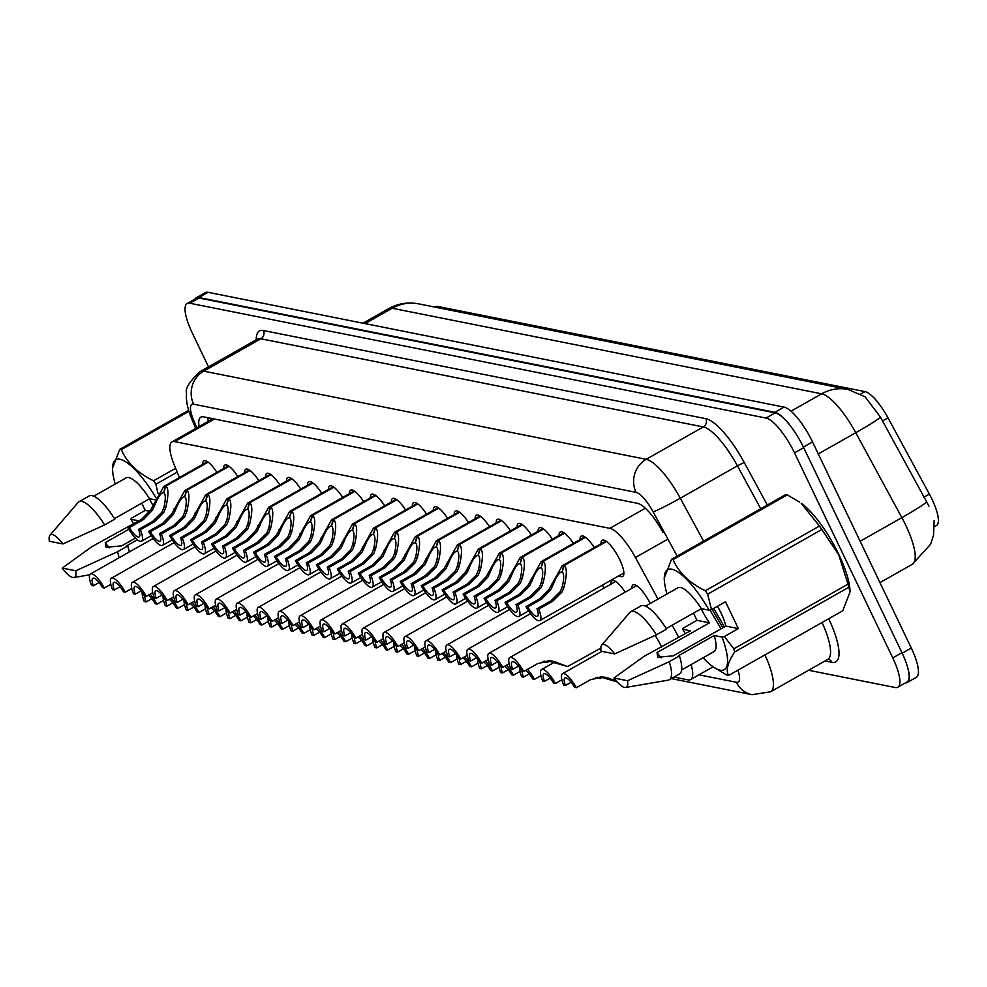 <?xml version="1.0" encoding="UTF-8"?>
<svg xmlns="http://www.w3.org/2000/svg" width="987" height="987" viewBox="0 0 987 987"><rect width="100%" height="100%" fill="white"/><g stroke="black" fill="none" stroke-linecap="round" stroke-linejoin="round"><path stroke-width="1.48" d="M202.631 464.408A20.776 5.873 60.5 0 1 203.828 460.917A20.776 5.873 60.5 0 1 216.918 472.366M223.605 468.578A20.776 5.873 60.5 0 1 224.802 465.099A20.776 5.873 60.5 0 1 237.879 476.548M244.566 472.761A20.776 5.873 60.5 0 1 245.763 469.269A20.776 5.873 60.5 0 1 258.841 480.731M265.528 476.943A20.776 5.873 60.5 0 1 266.724 473.452A20.776 5.873 60.5 0 1 279.815 484.901M286.501 481.113A20.776 5.873 60.5 0 1 287.698 477.634A20.776 5.873 60.5 0 1 300.776 489.083M307.463 485.296A20.776 5.873 60.5 0 1 308.66 481.804A20.776 5.873 60.5 0 1 321.75 493.266M328.437 489.478A20.776 5.873 60.5 0 1 329.633 485.986A20.776 5.873 60.5 0 1 342.711 497.436M349.398 493.648A20.776 5.873 60.5 0 1 350.595 490.169A20.776 5.873 60.5 0 1 363.672 501.618M370.359 497.83A20.776 5.873 60.5 0 1 371.556 494.339A20.776 5.873 60.5 0 1 384.646 505.8M391.333 502.013A20.776 5.873 60.5 0 1 392.53 498.521A20.776 5.873 60.5 0 1 405.608 509.971M496.165 522.9A20.776 5.873 60.5 0 1 497.362 519.409A20.776 5.873 60.5 0 1 510.439 530.87M475.191 518.718A20.776 5.873 60.5 0 1 476.388 515.226A20.776 5.873 60.5 0 1 489.478 526.688M580.023 539.605A20.776 5.873 60.5 0 1 581.22 536.126A20.776 5.873 60.5 0 1 594.31 547.575M559.061 535.435A20.776 5.873 60.5 0 1 560.258 531.944A20.776 5.873 60.5 0 1 573.336 543.393M538.1 531.253A20.776 5.873 60.5 0 1 539.297 527.761A20.776 5.873 60.5 0 1 552.375 539.223M517.126 527.07A20.776 5.873 60.5 0 1 518.323 523.591A20.776 5.873 60.5 0 1 531.413 535.04M454.23 514.548A20.776 5.873 60.5 0 1 455.426 511.056A20.776 5.873 60.5 0 1 468.504 522.505M433.268 510.365A20.776 5.873 60.5 0 1 434.465 506.874A20.776 5.873 60.5 0 1 447.543 518.335M412.295 506.183A20.776 5.873 60.5 0 1 413.491 502.704A20.776 5.873 60.5 0 1 426.581 514.153M600.997 543.788A20.776 5.873 60.5 0 1 602.193 540.296A20.776 5.873 60.5 0 1 619.824 559.851A20.776 5.873 60.5 0 1 622.674 576.457A20.776 5.873 60.5 0 1 619.071 575.692M602.28 585.205A20.776 5.873 60.5 0 1 604.192 588.005M610.879 584.205A20.776 5.873 60.5 0 1 612.076 580.726A20.776 5.873 60.5 0 1 625.153 592.175M631.84 588.388A20.776 5.873 60.5 0 1 633.037 584.896A20.776 5.873 60.5 0 1 650.199 603.489M655.121 635.455A20.776 5.873 60.5 0 1 660.562 644.881A20.776 5.873 60.5 0 1 661.598 647.164M934.467 526.676L936.503 525.516A33.003 9.315 -119.5 0 0 929.372 494.08L888.004 417.859A33.003 9.315 -119.5 0 0 864.982 391.605L437.784 306.476A33.003 9.315 -119.5 0 0 435.403 306.747L434.798 307.08M637.812 503.395L214.463 419.031L211.773 419.352L171.96 441.917A36.667 10.351 -119.5 0 0 174.526 465.667L179.437 477.548M657.971 599.084L635.406 557.507A36.667 10.351 -119.5 0 0 609.818 528.341L174.613 441.608A36.667 10.351 -119.5 0 0 171.96 441.917M678.772 637.429L672.147 625.215M674.047 677.082L687.951 679.858A36.667 10.351 -119.5 0 0 690.604 679.549A36.667 10.351 -119.5 0 0 691.134 664.584M906.819 664.744A36.667 10.351 60.5 0 1 907.152 682.535A36.667 10.351 60.5 0 1 905.363 682.942M194.895 299.147A36.667 10.351 60.5 0 1 196.166 297.815A36.667 10.351 60.5 0 1 198.819 297.506L774.894 412.307A36.667 10.351 60.5 0 1 796.867 435.242M928.989 506.195L880.49 417.205L865.118 396.823L848.018 389.433A42.786 39.875 101.3 0 0 821.653 393.813L392.209 308.24A42.786 39.875 -78.7 0 1 418.574 303.848L848.018 389.433M196.166 297.815L205.345 292.608A36.667 10.351 60.5 0 1 207.998 292.312L784.073 407.1A36.667 10.351 60.5 0 1 812.535 441.905L911.297 648.027A36.667 10.351 60.5 0 1 916.343 677.329L907.152 682.535M208.504 366.856L192.206 332.841A36.667 10.351 60.5 0 1 187.16 303.527A36.667 10.351 60.5 0 1 189.8 303.231L766.06 418.069A36.667 10.351 60.5 0 1 794.523 452.873L892.754 657.91A36.667 10.351 60.5 0 1 897.8 687.223A36.667 10.351 60.5 0 1 895.16 687.52L808.6 670.272M187.16 303.527L196.339 298.333A36.667 10.351 60.5 0 1 198.992 298.025L775.239 412.862A36.667 10.351 60.5 0 1 803.702 447.666L901.945 652.703A36.667 10.351 60.5 0 1 906.991 682.017L897.8 687.223M663.079 532.486A36.667 10.351 -119.5 0 0 637.503 503.321L203.495 416.835A36.667 10.351 -119.5 0 0 200.842 417.131A36.667 10.351 -119.5 0 0 199.053 426.557M208.232 421.363A36.667 10.351 60.5 0 1 207.912 417.711M571.152 682.239L565.403 685.496L563.614 685.138A18.334 5.182 -119.5 0 1 562.516 673.702A18.334 5.182 -119.5 0 1 576.383 687.692L590.374 679.759L602.835 676.922L616.061 680.672M617.146 681.906L600.096 676.909M607.832 677.872L614.605 680.709M616.801 681.536L614.395 680.536M606.055 677.514L604.834 677.156M565.403 685.496A13.448 3.8 60.5 0 1 564.922 677.958A13.448 3.8 60.5 0 1 574.594 687.334L576.383 687.692M616.875 681.61L614.087 680.388M600.688 676.885L613.729 680.598M518.422 666.102L512.672 669.359L510.884 669.001A18.334 5.182 -119.5 0 1 509.785 657.552A18.334 5.182 -119.5 0 1 523.653 671.542L537.644 663.609L550.104 660.772L555.101 661.734L561.874 664.572M547.366 660.759L567.13 666.373M561.665 664.387L552.103 661.019M512.672 669.359A13.448 3.8 60.5 0 1 512.191 661.808A13.448 3.8 60.5 0 1 521.864 671.185L523.653 671.542M567.056 666.41L561.356 664.251M547.958 660.735L560.998 664.448M600.849 648.101L567.624 666.533M606.462 541.53L564.206 565.477C567.019 567.513 567.007 574.607 564.169 586.747L562.096 591.892L552.745 601.206L538.754 609.139A18.334 5.182 -119.5 0 1 539.852 620.576A18.334 5.182 -119.5 0 1 525.985 606.586L539.975 598.665L549.068 589.301L562.171 565.785L606.129 541.283M551.375 584.193L553.164 584.551C556.347 576.605 559.185 572.411 561.689 571.979L560.616 572.287M563.639 565.354L562.232 571.67M553.164 584.551L550.808 589.646L541.764 599.023L527.774 606.943A13.448 3.8 60.5 0 0 537.446 616.32A13.448 3.8 60.5 0 0 536.965 608.782L550.956 600.849L560.357 591.546L562.393 586.389C564.157 578.16 564.07 573.385 562.109 572.053L564.206 565.477M525.985 606.586L527.774 606.943M536.965 608.782L538.754 609.139M152.862 505.233A27.636 7.797 60.5 0 1 149.666 499.138A27.636 7.797 60.5 0 1 149.493 498.78M133.603 523.752A57.456 16.224 60.5 0 1 130.926 519.273L131.234 518.323L145.225 510.402L149.864 511.315M109.384 547.884A27.636 7.797 60.5 0 1 105.276 542.616L106.041 547.279L121.635 545.873L135.404 538.075M75.777 570.794A24.453 6.897 60.5 0 1 73.951 577.518A24.453 6.897 60.5 0 1 62.206 568.093L75.777 570.794L117.502 551.758A39.11 11.042 60.5 0 1 119.094 557.766M62.206 568.093L91.902 546.65L138.76 520.828L130.926 519.273M137.316 539.803L126.755 545.786L127.705 545.971A39.11 11.042 60.5 0 1 129.297 551.98M127.705 545.971L117.502 551.758M115.232 484.025A57.456 16.224 60.5 0 1 112.617 470.848A57.456 16.224 60.5 0 1 155.921 497.707M112.617 470.848L112.444 468.332L119.772 449.344A66.006 18.642 60.5 0 1 121.315 449.653C127.076 462.78 137.822 473.168 153.553 480.792A66.006 18.642 60.5 0 1 155.897 484.235L158.006 493.599M119.772 449.344L188.628 410.333M188.936 411.332L121.315 449.653M153.553 480.792L175.612 468.294M177.204 472.156L155.897 484.235M128.816 529.279L105.276 542.616M49.35 541.246A24.453 6.897 60.5 0 1 49.967 535.201A24.453 6.897 60.5 0 1 62.921 543.948L49.35 541.246M49.967 535.201L78.121 502.482A39.11 11.042 60.5 0 1 78.985 501.754A39.11 11.042 60.5 0 1 104.634 524.924L114.837 519.137A39.11 11.042 60.5 0 0 89.188 495.967L78.985 501.754M62.921 543.948L104.634 524.924M114.504 518.607L149.605 498.719L154.996 499.792M93.74 496.202L126.102 477.868A36.667 10.351 60.5 0 1 149.605 498.719M141.758 503.16L145.225 510.402M717.487 606.289A27.636 7.797 60.5 0 1 721.053 613.013A27.636 7.797 60.5 0 1 725.84 626.103L738.35 628.596L724.372 636.516L733.834 648.829A66.006 18.642 60.5 0 1 734.636 651.975C727.69 662.573 725.667 670.407 728.579 675.478A66.006 18.642 60.5 0 1 727.037 675.17L713.095 666.805A57.456 16.224 60.5 0 1 703.139 657.786M693.503 613.112L696.97 620.342L709.48 622.834A27.636 7.797 60.5 0 1 701.412 609.09A27.636 7.797 60.5 0 1 701.239 608.732M666.99 593.977A57.456 16.224 60.5 0 1 664.362 580.8L664.189 578.283L671.518 559.296A66.006 18.642 60.5 0 1 673.06 559.604C678.822 572.731 689.568 583.12 705.31 590.744L819.481 526.046L801.185 503.271A57.456 16.224 60.5 0 1 838.777 554.423A57.456 16.224 60.5 0 1 849.918 589.276L850.091 591.781L848.82 587.277L734.636 651.975M733.834 648.829L848.018 584.131L838.679 554.682L821.826 529.488L707.654 594.186L711.504 609.682L709.184 610.225A57.456 16.224 60.5 0 0 664.362 580.8M848.018 584.131A66.006 18.642 60.5 0 1 848.82 587.277M728.579 675.478L842.762 610.78L850.091 591.781M724.372 636.516L722.04 637.059A57.456 16.224 60.5 0 1 713.095 666.805L690.604 679.549M685.348 633.703A57.456 16.224 60.5 0 1 682.671 629.225L682.979 628.275L696.97 620.342M661.13 657.836A27.636 7.797 60.5 0 1 657.021 652.567L657.786 657.231L673.381 655.824L725.84 626.103M627.522 680.746A24.453 6.897 60.5 0 1 625.696 687.47A24.453 6.897 60.5 0 1 613.951 678.032L627.522 680.746L669.248 661.709A39.11 11.042 60.5 0 1 669.297 679.772A39.11 11.042 60.5 0 1 668.236 680.142L625.696 687.47M613.951 678.032L643.647 656.602L690.505 630.779L682.671 629.225M722.04 637.059L714.206 635.505L678.501 655.738L679.451 655.923A39.11 11.042 60.5 0 1 679.5 673.985L669.297 679.772M679.451 655.923L669.248 661.709M714.206 635.505A36.667 10.351 60.5 0 1 714.008 651.63L681.647 669.963M705.31 590.744A66.006 18.642 60.5 0 1 707.654 594.186M671.518 559.296L785.701 494.598A66.006 18.642 60.5 0 1 787.244 494.906L673.06 559.604M819.481 526.046A66.006 18.642 60.5 0 1 821.826 529.488M799.384 502.013L787.244 494.906M709.961 610.04L721.041 628.818M709.48 622.834L657.021 652.567M601.095 651.198A24.453 6.897 60.5 0 1 601.712 645.153A24.453 6.897 60.5 0 1 614.667 653.9L601.095 651.198M601.712 645.153L629.866 612.433A39.11 11.042 60.5 0 1 630.73 611.706A39.11 11.042 60.5 0 1 656.38 634.863L666.583 629.089A39.11 11.042 60.5 0 0 640.933 605.919L630.73 611.706M614.667 653.9L656.38 634.863M666.25 628.546L701.35 608.658L709.184 610.225M645.486 606.154L677.847 587.82A36.667 10.351 60.5 0 1 701.35 608.658M712.108 609.337L722.829 627.806M713.724 608.424L724.446 626.893M738.35 628.596L725.494 601.749L711.504 609.682M561.899 679.833L555.422 683.51A18.334 5.182 -119.5 0 0 541.542 669.519A18.334 5.182 -119.5 0 0 542.653 680.968L544.442 681.326L550.178 678.069M595.692 677.6L598.899 678.34M544.442 681.326A13.448 3.8 60.5 0 1 543.96 673.776A13.448 3.8 60.5 0 1 553.633 683.152L555.422 683.51M596.21 677.477L600.01 678.538L601.91 677.464M598.825 678.377L596.099 677.501M597.197 677.267L600.01 678.538M540.925 675.663L534.448 679.327A18.334 5.182 -119.5 0 0 527.514 669.359M519.544 667.594A18.334 5.182 -119.5 0 0 521.691 676.786L523.48 677.144L529.217 673.887M523.48 677.144A13.448 3.8 60.5 0 1 522.234 671.259M525.726 670.37A13.448 3.8 60.5 0 1 532.672 678.97L534.448 679.327M519.964 671.481L513.487 675.157A18.334 5.182 -119.5 0 0 506.541 665.176M498.571 663.412A18.334 5.182 -119.5 0 0 500.717 672.603L502.506 672.961L508.256 669.717M502.506 672.961A13.448 3.8 60.5 0 1 501.26 667.076M504.764 666.188A13.448 3.8 60.5 0 1 511.698 674.8L513.487 675.157M499.003 667.311L492.525 670.975A18.334 5.182 -119.5 0 0 485.579 661.006M477.609 659.23A18.334 5.182 -119.5 0 0 479.756 668.433L481.545 668.791L487.282 665.534M481.545 668.791A13.448 3.8 60.5 0 1 480.299 662.906M483.803 662.006A13.448 3.8 60.5 0 1 490.736 670.617L492.525 670.975M585.501 537.347L543.232 561.295C546.045 563.33 546.033 570.424 543.208 582.564L541.135 587.709L531.783 597.024L517.78 604.957A18.334 5.182 -119.5 0 1 518.891 616.406A18.334 5.182 -119.5 0 1 505.023 602.415L519.014 594.482L528.094 585.118L541.197 561.615L585.155 537.101M530.414 580.023L532.19 580.368C535.373 572.423 538.223 568.228 540.728 567.796L539.642 568.117M542.665 561.184L541.258 567.488M532.19 580.368L529.834 585.464L520.803 594.84L506.8 602.773A13.448 3.8 60.5 0 0 516.485 612.15A13.448 3.8 60.5 0 0 515.991 604.599L529.994 596.666L539.395 587.364L541.431 582.207C543.195 573.978 543.097 569.203 541.135 567.883L543.232 561.295M505.023 602.415L506.8 602.773M515.991 604.599L517.78 604.957M564.527 533.165L522.271 557.112C525.084 559.16 525.072 566.242 522.246 578.394L520.161 583.539L510.81 592.854L496.819 600.775A18.334 5.182 -119.5 0 1 497.929 612.224A18.334 5.182 -119.5 0 1 484.049 598.233L498.04 590.3L507.133 580.936L520.235 557.433L564.194 532.931M509.44 575.84L511.229 576.198C514.412 568.241 517.25 564.058 519.754 563.614L518.681 563.935M521.704 557.001L520.297 563.318M511.229 576.198L508.873 581.281L499.829 590.658L485.838 598.591A13.448 3.8 60.5 0 0 495.511 607.967A13.448 3.8 60.5 0 0 495.03 600.417L509.021 592.496L518.434 583.194L520.457 578.037C522.234 569.807 522.135 565.033 520.174 563.7L522.271 557.112M484.049 598.233L485.838 598.591M495.03 600.417L496.819 600.775M543.566 528.995L501.297 552.942C504.11 554.978 504.11 562.072 501.273 574.212L499.2 579.357L489.848 588.671L475.857 596.604A18.334 5.182 -119.5 0 1 476.955 608.041A18.334 5.182 -119.5 0 1 463.088 594.063L477.079 586.13L486.172 576.766L499.262 553.251L543.22 528.748M488.479 571.658L490.255 572.016C493.451 564.07 496.288 559.876 498.793 559.444L497.707 559.752M500.73 552.831L499.336 559.135M490.255 572.016L487.899 577.111L478.868 586.488L464.877 594.408A13.448 3.8 60.5 0 0 474.55 603.797A13.448 3.8 60.5 0 0 474.068 596.247L488.059 588.314L497.46 579.011L499.496 573.854C501.26 565.625 501.162 560.85 499.2 559.518L501.297 552.942M463.088 594.063L464.877 594.408M474.068 596.247L475.857 596.604M522.604 524.813L480.336 548.76C483.149 550.795 483.137 557.889 480.311 570.03L478.239 575.187L468.874 584.489L454.884 592.422A18.334 5.182 -119.5 0 1 455.994 603.871A18.334 5.182 -119.5 0 1 442.114 589.881L456.117 581.948L465.198 572.583L478.3 549.08L522.259 524.566M467.517 567.488L469.294 567.833C472.477 559.888 475.327 555.693 477.819 555.262L476.746 555.582M479.768 548.649L478.362 554.953M469.294 567.833L466.937 572.929L457.894 582.305L443.903 590.238A13.448 3.8 60.5 0 0 453.576 599.615A13.448 3.8 60.5 0 0 453.095 592.064L467.085 584.144L476.499 574.829L478.522 569.672C480.299 561.443 480.2 556.668 478.239 555.348L480.336 548.76M442.114 589.881L443.903 590.238M453.095 592.064L454.884 592.422M509.169 663.696L502.691 667.36A18.334 5.182 -119.5 0 0 488.812 653.382A18.334 5.182 -119.5 0 0 489.922 664.819L491.711 665.176L497.448 661.919M542.961 661.463L546.169 662.191M491.711 665.176A13.448 3.8 60.5 0 1 491.23 657.626A13.448 3.8 60.5 0 1 500.902 667.015L502.691 667.36M543.479 661.327L547.279 662.4L549.179 661.327M546.082 662.24L543.368 661.352M544.466 661.117L547.279 662.4M488.195 659.513L481.718 663.19A18.334 5.182 -119.5 0 0 467.85 649.199A18.334 5.182 -119.5 0 0 468.948 660.648L470.737 661.006L476.487 657.749M470.737 661.006A13.448 3.8 60.5 0 1 470.256 653.456A13.448 3.8 60.5 0 1 479.929 662.832L481.718 663.19M467.233 655.343L460.756 659.008A18.334 5.182 -119.5 0 0 446.877 645.017A18.334 5.182 -119.5 0 0 447.987 656.466L449.776 656.824L455.513 653.567M449.776 656.824A13.448 3.8 60.5 0 1 449.295 649.273A13.448 3.8 60.5 0 1 458.967 658.65L460.756 659.008M446.26 651.161L439.783 654.837A18.334 5.182 -119.5 0 0 425.915 640.847A18.334 5.182 -119.5 0 0 427.026 652.284L428.802 652.641L434.551 649.384M428.802 652.641A13.448 3.8 60.5 0 1 428.321 645.103A13.448 3.8 60.5 0 1 437.994 654.48L439.783 654.837M478.029 663.128L471.552 666.793A18.334 5.182 -119.5 0 0 464.606 656.824M456.648 655.06A18.334 5.182 -119.5 0 0 458.782 664.251L460.571 664.609L466.32 661.352M460.571 664.609A13.448 3.8 60.5 0 1 459.325 658.724M462.829 657.836A13.448 3.8 60.5 0 1 469.763 666.435L471.552 666.793M457.067 658.946L450.59 662.622A18.334 5.182 -119.5 0 0 443.644 652.641M435.674 650.877A18.334 5.182 -119.5 0 0 437.821 660.069L439.61 660.426L445.347 657.182M439.61 660.426A13.448 3.8 60.5 0 1 438.364 654.554M441.868 653.653A13.448 3.8 60.5 0 1 448.801 662.265L450.59 662.622M436.094 654.776L429.616 658.44A18.334 5.182 -119.5 0 0 422.683 648.471M414.713 646.695A18.334 5.182 -119.5 0 0 416.859 655.899L418.648 656.256L424.385 652.999M418.648 656.256A13.448 3.8 60.5 0 1 417.402 650.371M420.894 649.483A13.448 3.8 60.5 0 1 427.84 658.082L429.616 658.44M415.132 650.593L408.655 654.258A18.334 5.182 -119.5 0 0 401.709 644.289M393.739 642.525A18.334 5.182 -119.5 0 0 395.886 651.716L397.675 652.074L403.424 648.817M397.675 652.074A13.448 3.8 60.5 0 1 396.429 646.189M399.932 645.301A13.448 3.8 60.5 0 1 406.866 653.912L408.655 654.258M425.298 646.978L418.821 650.655A18.334 5.182 -119.5 0 0 404.954 636.664A18.334 5.182 -119.5 0 0 406.052 648.114L407.841 648.471L413.59 645.214M407.841 648.471A13.448 3.8 60.5 0 1 407.36 640.921A13.448 3.8 60.5 0 1 417.032 650.297L418.821 650.655M404.337 642.808L397.86 646.473A18.334 5.182 -119.5 0 0 383.98 632.482A18.334 5.182 -119.5 0 0 385.09 643.931L386.879 644.289L392.616 641.032M386.879 644.289A13.448 3.8 60.5 0 1 386.398 636.738A13.448 3.8 60.5 0 1 396.071 646.115L397.86 646.473M383.363 638.626L376.886 642.303A18.334 5.182 -119.5 0 0 363.019 628.312A18.334 5.182 -119.5 0 0 364.117 639.749L365.906 640.107L371.655 636.849M365.906 640.107A13.448 3.8 60.5 0 1 365.424 632.568A13.448 3.8 60.5 0 1 375.097 641.945L376.886 642.303M362.402 634.444L355.925 638.12A18.334 5.182 -119.5 0 0 342.045 624.129A18.334 5.182 -119.5 0 0 343.155 635.579L344.944 635.936L350.681 632.679M344.944 635.936A13.448 3.8 60.5 0 1 344.463 628.386A13.448 3.8 60.5 0 1 354.136 637.762L355.925 638.12M501.63 520.63L459.374 544.577C462.187 546.625 462.175 553.707 459.337 565.859L457.265 571.004L447.913 580.319L433.922 588.24A18.334 5.182 -119.5 0 1 435.02 599.689A18.334 5.182 -119.5 0 1 421.153 585.698L435.144 577.777L444.236 568.401L457.339 544.898L501.297 520.396M446.543 563.306L448.332 563.663C451.515 555.718 454.353 551.523 456.858 551.079L455.784 551.4M458.807 544.466L457.4 550.783M448.332 563.663L445.976 568.746L436.933 578.123L422.942 586.056A13.448 3.8 60.5 0 0 432.614 595.432A13.448 3.8 60.5 0 0 432.133 587.894L446.124 579.961L455.525 570.659L457.561 565.502C459.325 557.273 459.239 552.498 457.277 551.165L459.374 544.577M421.153 585.698L422.942 586.056M432.133 587.894L433.922 588.24M480.669 516.46L438.401 540.407C441.214 542.443 441.201 549.537 438.376 561.677L436.303 566.822L426.952 576.137L412.948 584.07A18.334 5.182 -119.5 0 1 414.059 595.506A18.334 5.182 -119.5 0 1 400.191 581.528L414.182 573.595L423.263 564.231L436.365 540.716L480.324 516.213M425.582 559.123L427.359 559.481C430.542 551.536 433.392 547.341 435.884 546.909L434.811 547.217M437.833 540.296L436.427 546.601M427.359 559.481L425.002 564.576L415.971 573.953L401.968 581.874A13.448 3.8 60.5 0 0 411.653 591.262A13.448 3.8 60.5 0 0 411.16 583.712L425.163 575.779L434.564 566.476L436.599 561.319C438.364 553.09 438.265 548.316 436.303 546.983L438.401 540.407M400.191 581.528L401.968 581.874M411.16 583.712L412.948 584.07M459.695 512.278L417.439 536.225C420.252 538.26 420.24 545.355 417.415 557.495L415.33 562.652L405.978 571.954L391.987 579.887A18.334 5.182 -119.5 0 1 393.097 591.336A18.334 5.182 -119.5 0 1 379.218 577.346L393.208 569.413L402.301 560.048L415.404 536.546L459.362 512.031M404.608 554.953L406.397 555.299C409.58 547.353 412.418 543.158 414.922 542.727L413.849 543.047M416.872 536.114L415.465 542.418M406.397 555.299L404.041 560.394L394.997 569.77L381.007 577.703A13.448 3.8 60.5 0 0 390.679 587.08A13.448 3.8 60.5 0 0 390.198 579.529L404.189 571.609L413.602 562.306L415.626 557.149C417.402 548.908 417.304 544.133 415.342 542.813L417.439 536.225M379.218 577.346L381.007 577.703M390.198 579.529L391.987 579.887M394.171 646.411L387.694 650.088A18.334 5.182 -119.5 0 0 380.748 640.107M372.778 638.342A18.334 5.182 -119.5 0 0 374.924 647.546L376.713 647.891L382.45 644.647M376.713 647.891A13.448 3.8 60.5 0 1 375.467 642.019M378.959 641.118A13.448 3.8 60.5 0 1 385.905 649.73L387.694 650.088M373.197 642.241L366.72 645.905A18.334 5.182 -119.5 0 0 359.774 635.936M351.816 634.16A18.334 5.182 -119.5 0 0 353.951 643.364L355.739 643.721L361.489 640.464M355.739 643.721A13.448 3.8 60.5 0 1 354.493 637.836M357.997 636.948A13.448 3.8 60.5 0 1 364.931 645.547L366.72 645.905M352.236 638.058L345.758 641.723A18.334 5.182 -119.5 0 0 338.812 631.754M330.842 629.99A18.334 5.182 -119.5 0 0 332.989 639.181L334.778 639.539L340.515 636.282M334.778 639.539A13.448 3.8 60.5 0 1 333.532 633.654M337.036 632.766A13.448 3.8 60.5 0 1 343.969 641.377L345.758 641.723M331.262 633.876L324.785 637.553A18.334 5.182 -119.5 0 0 317.851 627.572M309.881 625.807A18.334 5.182 -119.5 0 0 312.028 635.011L313.817 635.357L319.554 632.112M313.817 635.357A13.448 3.8 60.5 0 1 312.571 629.484M316.062 628.583A13.448 3.8 60.5 0 1 323.008 637.195L324.785 637.553M310.3 629.706L303.823 633.37A18.334 5.182 -119.5 0 0 296.877 623.402M288.907 621.625A18.334 5.182 -119.5 0 0 291.054 630.829L292.843 631.187L298.592 627.929M292.843 631.187A13.448 3.8 60.5 0 1 291.597 625.302M295.101 624.413A13.448 3.8 60.5 0 1 302.034 633.012L303.823 633.37M289.339 625.524L282.862 629.188A18.334 5.182 -119.5 0 0 275.916 619.219M267.946 617.455A18.334 5.182 -119.5 0 0 270.093 626.646L271.881 627.004L277.618 623.747M271.881 627.004A13.448 3.8 60.5 0 1 270.635 621.119M274.127 620.231A13.448 3.8 60.5 0 1 281.073 628.842L282.862 629.188M341.428 630.274L334.951 633.938A18.334 5.182 -119.5 0 0 321.083 619.947A18.334 5.182 -119.5 0 0 322.181 631.396L323.97 631.754L329.72 628.497M323.97 631.754A13.448 3.8 60.5 0 1 323.489 624.203A13.448 3.8 60.5 0 1 333.162 633.58L334.951 633.938M320.467 626.091L313.989 629.768A18.334 5.182 -119.5 0 0 300.122 615.777A18.334 5.182 -119.5 0 0 301.22 627.214L303.009 627.572L308.758 624.327M303.009 627.572A13.448 3.8 60.5 0 1 302.528 620.033A13.448 3.8 60.5 0 1 312.2 629.41L313.989 629.768M299.493 621.921L293.028 625.585A18.334 5.182 -119.5 0 0 279.148 611.595A18.334 5.182 -119.5 0 0 280.259 623.044L282.048 623.402L287.785 620.144M282.048 623.402A13.448 3.8 60.5 0 1 281.554 615.851A13.448 3.8 60.5 0 1 291.239 625.227L293.028 625.585M278.531 617.739L272.054 621.403A18.334 5.182 -119.5 0 0 258.187 607.424A18.334 5.182 -119.5 0 0 259.285 618.861L261.074 619.219L266.823 615.962M261.074 619.219A13.448 3.8 60.5 0 1 260.593 611.669A13.448 3.8 60.5 0 1 270.265 621.045L272.054 621.403M257.57 613.556L251.093 617.233A18.334 5.182 -119.5 0 0 237.213 603.242A18.334 5.182 -119.5 0 0 238.323 614.679L240.112 615.037L245.849 611.792M240.112 615.037A13.448 3.8 60.5 0 1 239.631 607.498A13.448 3.8 60.5 0 1 249.304 616.875L251.093 617.233M236.596 609.386L230.119 613.05A18.334 5.182 -119.5 0 0 216.252 599.06A18.334 5.182 -119.5 0 0 217.35 610.509L219.139 610.867L224.888 607.61M219.139 610.867A13.448 3.8 60.5 0 1 218.658 603.316A13.448 3.8 60.5 0 1 228.33 612.693L230.119 613.05M438.734 508.095L396.466 532.042C399.279 534.09 399.279 541.184 396.441 553.325L394.368 558.469L385.016 567.784L371.026 575.705A18.334 5.182 -119.5 0 1 372.124 587.154A18.334 5.182 -119.5 0 1 358.256 573.163L372.247 565.243L381.34 555.866L394.43 532.363L438.388 507.861M383.647 550.771L385.423 551.128C388.619 543.183 391.457 538.988 393.961 538.544L392.875 538.865M395.898 531.931L394.504 538.248M385.423 551.128L383.067 556.212L374.036 565.588L360.045 573.521A13.448 3.8 60.5 0 0 369.718 582.898A13.448 3.8 60.5 0 0 369.237 575.359L383.227 567.426L392.629 558.124L394.664 552.967C396.429 544.738 396.33 539.963 394.368 538.631L396.466 532.042M358.256 573.163L360.045 573.521M369.237 575.359L371.026 575.705M417.772 503.925L375.504 527.872C378.317 529.908 378.305 537.002 375.479 549.142L373.407 554.287L364.043 563.602L350.052 571.535A18.334 5.182 -119.5 0 1 351.162 582.972A18.334 5.182 -119.5 0 1 337.283 568.993L351.273 561.06L360.366 551.696L373.468 528.181L417.427 503.678M362.685 546.588L364.462 546.946C367.645 539.001 370.495 534.806 372.987 534.374L371.914 534.683M374.937 527.761L373.53 534.066M364.462 546.946L362.106 552.041L353.062 561.418L339.072 569.339A13.448 3.8 60.5 0 0 348.744 578.727A13.448 3.8 60.5 0 0 348.263 571.177L362.254 563.244L371.667 553.941L373.691 548.784C375.467 540.555 375.368 535.781 373.407 534.46L375.504 527.872M337.283 568.993L339.072 569.339M348.263 571.177L350.052 571.535M396.799 499.743L354.543 523.69C357.356 525.726 357.343 532.82 354.506 544.96L352.433 550.117L343.081 559.432L329.09 567.352A18.334 5.182 -119.5 0 1 330.189 578.801A18.334 5.182 -119.5 0 1 316.321 564.811L330.312 556.878L339.405 547.514L352.507 524.011L396.466 499.496M341.712 542.418L343.501 542.764C346.684 534.818 349.521 530.636 352.026 530.192L350.953 530.512M353.975 523.579L352.569 529.883M343.501 542.764L341.144 547.859L332.101 557.236L318.11 565.169A13.448 3.8 60.5 0 0 327.783 574.545A13.448 3.8 60.5 0 0 327.302 566.994L341.292 559.074L350.693 549.771L352.729 544.614C354.493 536.385 354.407 531.598 352.445 530.278L354.543 523.69M316.321 564.811L318.11 565.169M327.302 566.994L329.09 567.352M375.837 495.56L333.569 519.507C336.382 521.555 336.37 528.65 333.544 540.79L331.472 545.934L322.12 555.249L308.117 563.182A18.334 5.182 -119.5 0 1 309.227 574.619A18.334 5.182 -119.5 0 1 295.347 560.628L309.35 552.708L318.431 543.331L331.533 519.828L375.492 495.326M320.75 538.236L322.527 538.594C325.71 530.648 328.56 526.453 331.052 526.022L329.979 526.33M333.001 519.396L331.595 525.713M322.527 538.594L320.17 543.689L311.139 553.065L297.136 560.986A13.448 3.8 60.5 0 0 306.821 570.363A13.448 3.8 60.5 0 0 306.328 562.824L320.331 554.891L329.732 545.589L331.768 540.432C333.532 532.203 333.433 527.428 331.472 526.096L333.569 519.507M295.347 560.628L297.136 560.986M306.328 562.824L308.117 563.182M354.864 491.39L312.608 515.337C315.421 517.373 315.408 524.467 312.583 536.607L310.498 541.752L301.146 551.067L287.155 559A18.334 5.182 -119.5 0 1 288.266 570.437A18.334 5.182 -119.5 0 1 274.386 556.458L288.377 548.525L297.469 539.161L310.572 515.658L354.53 491.144M299.777 534.053L301.566 534.411C304.749 526.466 307.586 522.271 310.091 521.839L309.017 522.148M312.04 515.226L310.634 521.531M301.566 534.411L299.209 539.507L290.166 548.883L276.175 556.816A13.448 3.8 60.5 0 0 285.848 566.193A13.448 3.8 60.5 0 0 285.366 558.642L299.357 550.709L308.771 541.407L310.794 536.249C312.571 528.02 312.472 523.246 310.51 521.926L312.608 515.337M274.386 556.458L276.175 556.816M285.366 558.642L287.155 559M333.902 487.208L291.634 511.155C294.447 513.203 294.447 520.285 291.609 532.425L289.536 537.582L280.185 546.897L266.194 554.817A18.334 5.182 -119.5 0 1 267.292 566.267A18.334 5.182 -119.5 0 1 253.425 552.276L267.415 544.343L276.508 534.979L289.598 511.476L333.557 486.973M278.815 529.883L280.592 530.241C283.787 522.283 286.625 518.101 289.129 517.657L288.044 517.978M291.066 511.044L289.672 517.348M280.592 530.241L278.235 535.324L269.204 544.701L255.214 552.634A13.448 3.8 60.5 0 0 264.886 562.01A13.448 3.8 60.5 0 0 264.405 554.46L278.396 546.539L287.797 537.236L289.833 532.079C291.597 523.85 291.498 519.063 289.536 517.743L291.634 511.155M253.425 552.276L255.214 552.634M264.405 554.46L266.194 554.817M268.365 621.341L261.888 625.018A18.334 5.182 -119.5 0 0 254.942 615.049M246.984 613.272A18.334 5.182 -119.5 0 0 249.119 622.476L250.908 622.834L256.657 619.577M250.908 622.834A13.448 3.8 60.5 0 1 249.662 616.949M253.165 616.048A13.448 3.8 60.5 0 1 260.099 624.66L261.888 625.018M247.404 617.171L240.927 620.835A18.334 5.182 -119.5 0 0 233.981 610.867M226.011 609.09A18.334 5.182 -119.5 0 0 228.157 618.294L229.946 618.652L235.683 615.394M229.946 618.652A13.448 3.8 60.5 0 1 228.7 612.767M232.204 611.878A13.448 3.8 60.5 0 1 239.138 620.478L240.927 620.835M226.43 612.989L219.953 616.665A18.334 5.182 -119.5 0 0 213.019 606.684M205.049 604.92A18.334 5.182 -119.5 0 0 207.196 614.111L208.973 614.469L214.722 611.212M208.973 614.469A13.448 3.8 60.5 0 1 207.726 608.584M211.23 607.696A13.448 3.8 60.5 0 1 218.176 616.307L219.953 616.665M205.469 608.806L198.992 612.483A18.334 5.182 -119.5 0 0 192.046 602.514M184.075 600.738A18.334 5.182 -119.5 0 0 186.222 609.941L188.011 610.299L193.76 607.042M188.011 610.299A13.448 3.8 60.5 0 1 186.765 604.414M190.269 603.513A13.448 3.8 60.5 0 1 197.203 612.125L198.992 612.483M184.507 604.636L178.03 608.3A18.334 5.182 -119.5 0 0 171.084 598.332M163.114 596.555A18.334 5.182 -119.5 0 0 165.261 605.759L167.05 606.117L172.787 602.86M167.05 606.117A13.448 3.8 60.5 0 1 165.804 600.232M169.295 599.343A13.448 3.8 60.5 0 1 176.241 607.943L178.03 608.3M163.534 600.454L157.056 604.13A18.334 5.182 -119.5 0 0 150.11 594.149M142.153 592.385A18.334 5.182 -119.5 0 0 144.287 601.577L146.076 601.934L151.825 598.677M146.076 601.934A13.448 3.8 60.5 0 1 144.83 596.049M148.334 595.161A13.448 3.8 60.5 0 1 155.267 603.773L157.056 604.13M215.635 605.204L209.158 608.868A18.334 5.182 -119.5 0 0 195.29 594.89A18.334 5.182 -119.5 0 0 196.388 606.326L198.177 606.684L203.927 603.427M198.177 606.684A13.448 3.8 60.5 0 1 197.696 599.134A13.448 3.8 60.5 0 1 207.369 608.523L209.158 608.868M194.661 601.021L188.196 604.698A18.334 5.182 -119.5 0 0 174.317 590.707A18.334 5.182 -119.5 0 0 175.427 602.156L177.216 602.502L182.953 599.257M177.216 602.502A13.448 3.8 60.5 0 1 176.722 594.964A13.448 3.8 60.5 0 1 186.407 604.34L188.196 604.698M173.7 596.851L167.222 600.515A18.334 5.182 -119.5 0 0 153.355 586.525A18.334 5.182 -119.5 0 0 154.453 597.974L156.242 598.332L161.991 595.075M156.242 598.332A13.448 3.8 60.5 0 1 155.761 590.781A13.448 3.8 60.5 0 1 165.434 600.158L167.222 600.515M152.738 592.669L146.261 596.333A18.334 5.182 -119.5 0 0 132.381 582.355A18.334 5.182 -119.5 0 0 133.492 593.792L135.281 594.149L141.018 590.892M135.281 594.149A13.448 3.8 60.5 0 1 134.8 586.599A13.448 3.8 60.5 0 1 144.472 595.988L146.261 596.333M131.764 588.486L125.287 592.163A18.334 5.182 -119.5 0 0 111.42 578.172A18.334 5.182 -119.5 0 0 112.518 589.621L114.307 589.967L120.056 586.722M114.307 589.967A13.448 3.8 60.5 0 1 113.826 582.429A13.448 3.8 60.5 0 1 123.498 591.805L125.287 592.163M110.803 584.316L104.326 587.981A18.334 5.182 -119.5 0 0 90.446 573.99A18.334 5.182 -119.5 0 0 91.557 585.439L93.346 585.797L99.082 582.54M93.346 585.797A13.448 3.8 60.5 0 1 92.864 578.246A13.448 3.8 60.5 0 1 102.537 587.623L104.326 587.981M312.941 483.025L270.672 506.985C273.485 509.021 273.473 516.115 270.648 528.255L268.575 533.399L259.211 542.714L245.22 550.647A18.334 5.182 -119.5 0 1 246.331 562.084A18.334 5.182 -119.5 0 1 232.451 548.093L246.442 540.173L255.534 530.809L268.637 507.293L312.595 482.791M257.854 525.701L259.63 526.059C262.813 518.113 265.663 513.919 268.156 513.487L267.082 513.795M270.105 506.862L268.698 513.178M259.63 526.059L257.274 531.154L248.23 540.531L234.24 548.451A13.448 3.8 60.5 0 0 243.912 557.828A13.448 3.8 60.5 0 0 243.431 550.29L257.422 542.356L266.835 533.054L268.859 527.897C270.635 519.668 270.537 514.893 268.575 513.561L270.672 506.985M232.451 548.093L234.24 548.451M243.431 550.29L245.22 550.647M291.967 478.855L249.711 502.802C252.524 504.838 252.512 511.932 249.674 524.072L247.601 529.217L238.249 538.532L224.259 546.465A18.334 5.182 -119.5 0 1 225.357 557.914A18.334 5.182 -119.5 0 1 211.489 543.923L225.48 535.99L234.573 526.626L247.675 503.123L291.634 478.609M236.88 521.518L238.669 521.876C241.852 513.931 244.69 509.736 247.194 509.304L246.121 509.613M249.143 502.691L247.737 508.996M238.669 521.876L236.312 526.972L227.269 536.348L213.278 544.281A13.448 3.8 60.5 0 0 222.951 553.658A13.448 3.8 60.5 0 0 222.47 546.107L236.461 538.174L245.862 528.872L247.897 523.715C249.662 515.485 249.575 510.711 247.614 509.391L249.711 502.802M211.489 543.923L213.278 544.281M222.47 546.107L224.259 546.465M271.006 474.673L228.737 498.62C231.55 500.668 231.538 507.75 228.713 519.89L226.64 525.047L217.288 534.362L203.285 542.282A18.334 5.182 -119.5 0 1 204.395 553.732A18.334 5.182 -119.5 0 1 190.516 539.741L204.519 531.808L213.599 522.444L226.702 498.941L270.66 474.439M215.919 517.348L217.695 517.706C220.878 509.748 223.728 505.566 226.22 505.122L225.147 505.443M228.17 498.509L226.763 504.813M217.695 517.706L215.339 522.789L206.308 532.166L192.305 540.099A13.448 3.8 60.5 0 0 201.99 549.475A13.448 3.8 60.5 0 0 201.496 541.925L215.499 534.004L224.9 524.702L226.936 519.544C228.7 511.315 228.602 506.528 226.64 505.208L228.737 498.62M190.516 539.741L192.305 540.099M201.496 541.925L203.285 542.282M250.032 470.503L207.776 494.45C210.589 496.486 210.576 503.58 207.751 515.72L205.666 520.865L196.314 530.179L182.324 538.112A18.334 5.182 -119.5 0 1 183.422 549.549A18.334 5.182 -119.5 0 1 169.554 535.559L183.545 527.638L192.638 518.274L205.74 494.758L249.699 470.256M194.945 513.166L196.734 513.524C199.917 505.578 202.754 501.384 205.259 500.952L204.186 501.26M207.208 494.327L205.802 500.643M196.734 513.524L194.377 518.619L185.334 527.996L171.343 535.916A13.448 3.8 60.5 0 0 181.016 545.293A13.448 3.8 60.5 0 0 180.535 537.755L194.525 529.822L203.927 520.519L205.962 515.362C207.739 507.133 207.64 502.358 205.678 501.026L207.776 494.45M169.554 535.559L171.343 535.916M180.535 537.755L182.324 538.112M229.07 466.32L186.802 490.268C189.615 492.303 189.615 499.397 186.777 511.537L184.705 516.682L175.353 525.997L161.362 533.93A18.334 5.182 -119.5 0 1 162.46 545.379A18.334 5.182 -119.5 0 1 148.593 531.388L162.584 523.455L171.676 514.091L184.766 490.588L228.725 466.074M173.983 508.984L175.76 509.341C178.955 501.396 181.793 497.201 184.298 496.769L183.212 497.09M186.235 490.157L184.828 496.461M175.76 509.341L173.404 514.437L164.373 523.813L150.382 531.746A13.448 3.8 60.5 0 0 160.054 541.123A13.448 3.8 60.5 0 0 159.573 533.572L173.564 525.639L182.965 516.337L185.001 511.18C186.765 502.951 186.666 498.176 184.705 496.856L186.802 490.268M148.593 531.388L150.382 531.746M159.573 533.572L161.362 533.93M208.109 462.138L165.841 486.085C168.654 488.133 168.641 495.215 165.816 507.367L163.743 512.512L154.379 521.827L140.388 529.748A18.334 5.182 -119.5 0 1 141.499 541.197A18.334 5.182 -119.5 0 1 127.619 527.206L141.61 519.273L150.703 509.909L163.805 486.406L207.763 461.904M153.01 504.813L154.799 505.171C157.982 497.214 160.832 493.031 163.324 492.587L162.25 492.908M165.273 485.974L163.867 492.279M154.799 505.171L152.442 510.254L143.399 519.631L129.408 527.564A13.448 3.8 60.5 0 0 139.081 536.94A13.448 3.8 60.5 0 0 138.599 529.39L152.59 521.469L162.004 512.167L164.027 507.01C165.804 498.78 165.705 493.993 163.743 492.673L165.841 486.085M127.619 527.206L129.408 527.564M138.599 529.39L140.388 529.748M929.372 494.08L923.82 497.226M888.004 417.859L882.452 421.005M864.982 391.605L860.676 394.047M437.784 306.476L436.217 307.364M214.463 419.031L174.613 441.608M645.325 508.219L609.818 528.341M667.928 539.087L635.406 557.507M934.146 520.618L933.517 535.275L930.581 544.306L912.432 564.219A48.894 13.806 -119.5 0 0 905.696 525.146A48.894 13.806 -119.5 0 0 901.859 517.632L855.766 432.713A48.894 13.806 -119.5 0 0 821.653 393.813L790.994 411.184M880.49 417.205A42.786 2.653 151.5 0 1 855.766 432.713L818.297 453.934M365.079 323.613L392.209 308.24A48.894 13.806 -119.5 0 0 388.681 308.635L362.982 323.193M926.633 502.087A42.786 2.653 151.5 0 1 901.859 517.632L860.146 541.271M911.297 648.027L902.167 653.197M207.998 292.312L198.819 297.506M784.073 407.1L774.894 412.307M812.535 441.905L803.418 447.074M828.722 618.738A55.001 15.533 60.5 0 1 831.905 662.289L825.083 660.932M256.25 339.799A55.001 15.533 60.5 0 1 263.393 330.522L705.841 418.685A55.001 15.533 60.5 0 1 744.21 462.447L767.318 505.011M189.8 303.231L198.992 298.025M892.754 657.91L901.945 652.703M794.523 452.873L803.702 447.666M766.06 418.069L775.239 412.862M257.336 339.183L200.201 371.556A48.894 13.806 60.5 0 1 203.741 371.149L260.864 338.775A48.894 13.806 -119.5 0 0 257.336 339.183L257.681 339.01M764.925 654.887A48.894 13.806 60.5 0 1 770.625 691.788L827.76 659.415A48.894 13.806 -119.5 0 0 822.06 622.513M677.156 556.1L653.11 511.797A24.453 6.897 -119.5 0 0 636.06 492.353L193.612 404.189A24.453 22.787 -78.7 0 1 203.741 371.149L646.177 459.313A48.894 13.806 60.5 0 1 680.29 498.213L737.425 465.839A48.894 13.806 -119.5 0 0 703.299 426.939L260.864 338.775A6.107 5.7 101.3 0 0 263.393 330.522M653.11 511.797A24.453 1.518 151.5 0 0 680.29 498.213L703.583 541.123M760.718 508.749L737.425 465.839L744.21 462.447M636.06 492.353A24.453 22.787 -78.7 0 1 646.177 459.313L703.299 426.939A6.107 5.7 101.3 0 0 705.841 418.685M193.612 404.189A24.453 6.897 -119.5 0 0 193.563 420.215L196.734 427.877M698.956 674.812L736.413 682.276A24.453 6.897 -119.5 0 0 737.943 670.173M831.905 662.289A6.107 5.7 101.3 0 0 828.229 659.242M193.563 420.215A24.453 9.426 157.5 0 1 191.379 418.007L195.697 428.457M671.345 678.612L752.032 694.688A24.453 22.787 -78.7 0 1 736.413 682.276M555.101 661.734L553.325 661.376M550.956 600.849L552.745 601.206M562.393 586.389L564.169 586.747M539.975 598.665L541.764 599.023M529.994 596.666L531.783 597.024M541.431 582.207L543.208 582.564M519.014 594.482L520.803 594.84M509.021 592.496L510.81 592.854M520.457 578.037L522.246 578.394M498.04 590.3L499.829 590.658M488.059 588.314L489.848 588.671M499.496 573.854L501.273 574.212M477.079 586.13L478.868 586.488M467.085 584.144L468.874 584.489M478.522 569.672L480.311 570.03M456.117 581.948L457.894 582.305M446.124 579.961L447.913 580.319M457.561 565.502L459.337 565.859M435.144 577.777L436.933 578.123M425.163 575.779L426.952 576.137M436.599 561.319L438.376 561.677M414.182 573.595L415.971 573.953M404.189 571.609L405.978 571.954M415.626 557.149L417.415 557.495M393.208 569.413L394.997 569.77M383.227 567.426L385.016 567.784M394.664 552.967L396.441 553.325M372.247 565.243L374.036 565.588M362.254 563.244L364.043 563.602M373.691 548.784L375.479 549.142M351.273 561.06L353.062 561.418M341.292 559.074L343.081 559.432M352.729 544.614L354.506 544.96M330.312 556.878L332.101 557.236M320.331 554.891L322.12 555.249M331.768 540.432L333.544 540.79M309.35 552.708L311.139 553.065M299.357 550.709L301.146 551.067M310.794 536.249L312.583 536.607M288.377 548.525L290.166 548.883M278.396 546.539L280.185 546.897M289.833 532.079L291.609 532.425M267.415 544.343L269.204 544.701M257.422 542.356L259.211 542.714M268.859 527.897L270.648 528.255M246.442 540.173L248.23 540.531M236.461 538.174L238.249 538.532M247.897 523.715L249.674 524.072M225.48 535.99L227.269 536.348M215.499 534.004L217.288 534.362M226.936 519.544L228.713 519.89M204.519 531.808L206.308 532.166M194.525 529.822L196.314 530.179M205.962 515.362L207.751 515.72M183.545 527.638L185.334 527.996M173.564 525.639L175.353 525.997M185.001 511.18L186.777 511.537M162.584 523.455L164.373 523.813M152.59 521.469L154.379 521.827M164.027 507.01L165.816 507.367M141.61 519.273L143.399 519.631M208.097 420.388L208.393 421.276M418.574 303.848C408.063 301.862 398.094 303.453 388.681 308.635M912.432 564.219L879.96 582.614M200.201 371.556C189.541 381.377 184.988 388.607 186.555 393.245C185.901 400.463 187.505 408.704 191.379 418.007M752.032 694.688L770.625 691.788M562.516 673.702L601.934 651.371M509.785 657.552L636.652 585.661M539.852 620.576L623.87 572.966M562.171 565.785L605.796 541.061M73.951 577.518L89.743 574.804M541.542 669.519L553.633 662.672M518.891 616.406L528.588 610.904M541.197 561.615L584.835 536.891M497.929 612.224L507.626 606.721M520.235 557.433L563.861 532.709M476.955 608.041L486.665 602.551M499.262 553.251L542.899 528.526M455.994 603.871L465.691 598.369M478.3 549.08L521.938 524.356M488.812 653.382L615.678 581.491M467.85 649.199L530.55 613.667M446.877 645.017L509.576 609.497M425.915 640.847L488.614 605.315M404.954 636.664L467.653 601.132M383.98 632.482L446.679 596.962M363.019 628.312L425.718 592.78M342.045 624.129L404.744 588.597M435.02 599.689L444.73 594.186M457.339 544.898L500.964 520.174M414.059 595.506L423.756 590.016M436.365 540.716L480.003 516.004M393.097 591.336L402.795 585.834M415.404 536.546L459.029 511.821M321.083 619.947L383.783 584.427M300.122 615.777L362.821 580.245M279.148 611.595L341.847 576.075M258.187 607.424L320.886 571.892M237.213 603.242L299.912 567.71M216.252 599.06L278.951 563.54M372.124 587.154L381.833 581.651M394.43 532.363L438.068 507.639M351.162 582.972L360.86 577.481M373.468 528.181L417.106 503.469M330.189 578.801L339.898 573.299M352.507 524.011L396.132 499.286M309.227 574.619L318.924 569.117M331.533 519.828L375.171 495.104M288.266 570.437L297.963 564.946M310.572 515.658L354.197 490.934M267.292 566.267L277.002 560.764M289.598 511.476L333.236 486.751M195.29 594.89L257.989 559.358M174.317 590.707L237.016 555.175M153.355 586.525L216.054 551.005M132.381 582.355L195.081 546.823M111.42 578.172L174.119 542.64M90.446 573.99L153.158 538.47M246.331 562.084L256.028 556.582M268.637 507.293L312.274 482.569M225.357 557.914L235.066 552.412M247.675 503.123L291.301 478.399M204.395 553.732L214.093 548.229M226.702 498.941L270.339 474.216M183.422 549.549L193.131 544.059M205.74 494.758L249.366 470.034M162.46 545.379L172.17 539.877M184.766 490.588L228.404 465.864M141.499 541.197L151.196 535.694M163.805 486.406L207.443 461.682"/></g></svg>
